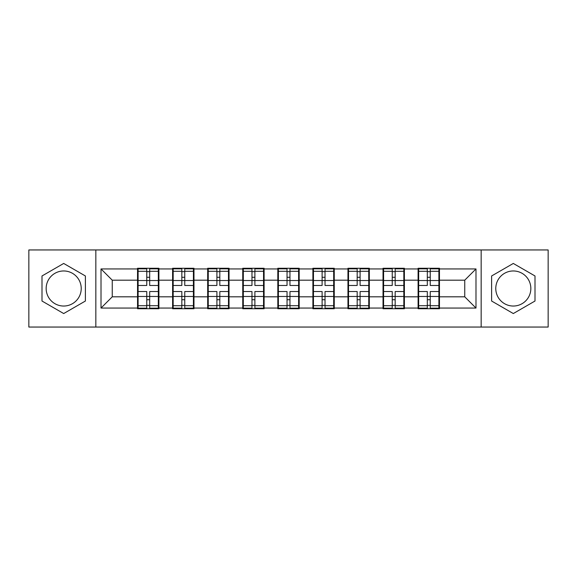 <?xml version="1.0" encoding="UTF-8"?>
<svg xmlns="http://www.w3.org/2000/svg" width="577" height="577" viewBox="0 0 577 577"><rect width="100%" height="100%" fill="white"/><g stroke="black" fill="none" stroke-linecap="round" stroke-linejoin="round"><path stroke-width="0.87" d="M513.306 270.966A17.534 17.534 0 0 0 495.773 288.5A17.534 17.534 0 0 0 513.306 306.034A17.534 17.534 0 0 0 530.84 288.5A17.534 17.534 0 0 0 513.306 270.966M63.694 306.034A17.534 17.534 0 0 1 46.16 288.5A17.534 17.534 0 0 1 63.694 270.966A17.534 17.534 0 0 1 81.227 288.5A17.534 17.534 0 0 1 63.694 306.034M481.16 327.051L548.15 327.051L548.15 249.949L481.16 249.949L481.16 327.051L95.84 327.051L95.84 249.949L28.85 249.949L28.85 327.051L95.84 327.051M439.458 286.812L438.895 286.812M418.664 286.812L418.101 286.812M418.101 290.188L418.664 290.188M438.895 290.188L439.458 290.188M404.39 286.812L403.828 286.812M383.59 286.812L383.027 286.812M383.027 290.188L383.59 290.188M403.828 290.188L404.39 290.188M369.316 286.812L368.753 286.812M348.522 286.812L347.96 286.812M347.96 290.188L348.522 290.188M368.753 290.188L369.316 290.188M334.249 286.812L333.686 286.812M313.455 286.812L312.893 286.812M312.893 290.188L313.455 290.188M333.686 290.188L334.249 290.188M299.182 286.812L298.619 286.812M278.381 286.812L277.818 286.812M277.818 290.188L278.381 290.188M298.619 290.188L299.182 290.188M264.107 286.812L263.545 286.812M243.314 286.812L242.751 286.812M242.751 290.188L243.314 290.188M263.545 290.188L264.107 290.188M229.04 286.812L228.478 286.812M208.247 286.812L207.684 286.812M207.684 290.188L208.247 290.188M228.478 290.188L229.04 290.188M193.973 286.812L193.41 286.812M173.172 286.812L172.61 286.812M172.61 290.188L173.172 290.188M193.41 290.188L193.973 290.188M481.16 249.949L95.84 249.949M464.745 296.816L464.745 280.184L439.458 280.184L439.458 296.816L464.745 296.816L475.989 308.06L475.989 268.94L439.458 268.94L439.458 268.269L418.101 268.269L418.101 280.184L404.39 280.184L404.39 296.816L418.101 296.816L418.101 280.184M475.989 308.06L439.458 308.06L439.458 308.731L418.101 308.731L418.101 308.06L404.39 308.06L404.39 308.731L383.027 308.731L383.027 308.06L369.316 308.06L369.316 308.731L347.96 308.731L347.96 308.06L334.249 308.06L334.249 308.731L312.893 308.731L312.893 308.06L299.182 308.06L299.182 308.731L277.818 308.731L277.818 308.06L264.107 308.06L264.107 308.731L242.751 308.731L242.751 308.06L229.04 308.06L229.04 308.731L207.684 308.731L207.684 308.06L193.973 308.06L193.973 308.731L172.61 308.731L172.61 308.06L158.899 308.06L158.899 308.731L137.542 308.731L137.542 308.06L101.011 308.06L101.011 268.94L137.542 268.94L137.542 280.184L112.255 280.184L112.255 296.816L137.542 296.816L137.542 280.184M418.101 268.94L404.39 268.94L404.39 268.269L383.027 268.269L383.027 268.94L369.316 268.94L369.316 268.269L347.96 268.269L347.96 268.94L334.249 268.94L334.249 268.269L312.893 268.269L312.893 268.94L299.182 268.94L299.182 268.269L277.818 268.269L277.818 268.94L264.107 268.94L264.107 268.269L242.751 268.269L242.751 268.94L229.04 268.94L229.04 268.269L207.684 268.269L207.684 268.94L193.973 268.94L193.973 268.269L172.61 268.269L172.61 268.94L158.899 268.94L158.899 268.269L137.542 268.269L137.542 268.94M418.101 296.816L418.101 308.06M404.39 296.816L404.39 308.06M404.39 268.94L404.39 280.184M369.316 296.816L383.027 296.816L383.027 280.184L369.316 280.184L369.316 308.06M383.027 296.816L383.027 308.06M383.027 268.94L383.027 280.184M369.316 268.94L369.316 280.184M334.249 296.816L347.96 296.816L347.96 280.184L334.249 280.184L334.249 308.06M347.96 296.816L347.96 308.06M347.96 268.94L347.96 280.184M334.249 268.94L334.249 280.184M299.182 296.816L312.893 296.816L312.893 280.184L299.182 280.184L299.182 308.06M312.893 296.816L312.893 308.06M312.893 268.94L312.893 280.184M299.182 268.94L299.182 280.184M264.107 296.816L277.818 296.816L277.818 280.184L264.107 280.184L264.107 308.06M277.818 296.816L277.818 308.06M277.818 268.94L277.818 280.184M264.107 268.94L264.107 280.184M229.04 296.816L242.751 296.816L242.751 280.184L229.04 280.184L229.04 308.06M242.751 296.816L242.751 308.06M242.751 268.94L242.751 280.184M229.04 268.94L229.04 280.184M193.973 296.816L207.684 296.816L207.684 280.184L193.973 280.184L193.973 308.06M207.684 296.816L207.684 308.06M207.684 268.94L207.684 280.184M193.973 268.94L193.973 280.184M158.899 296.816L172.61 296.816L172.61 280.184L158.899 280.184L158.899 308.06M172.61 296.816L172.61 308.06M172.61 268.94L172.61 280.184M158.899 268.94L158.899 280.184M158.899 286.812L158.336 286.812M138.105 286.812L137.542 286.812M137.542 290.188L138.105 290.188M158.336 290.188L158.899 290.188M137.542 296.816L137.542 308.06M112.255 296.816L101.011 308.06M101.011 268.94L112.255 280.184M439.458 296.816L439.458 308.06M439.458 268.94L439.458 280.184M475.989 268.94L464.745 280.184M63.694 263.451L41.998 275.972L41.998 301.028L63.694 313.549L85.389 301.028L85.389 275.972L63.694 263.451M491.611 301.028L513.306 313.549L535.002 301.028L535.002 275.972L513.306 263.451L491.611 275.972L491.611 301.028M158.336 291.536L158.336 308.168L149.681 308.168L149.681 291.536L158.336 291.536L158.336 268.832L149.681 268.832L149.681 271.298L158.336 271.298M138.105 280.53L146.76 280.53L146.76 268.832L138.105 268.832L138.105 291.536L146.76 291.536L146.76 308.168L138.105 308.168L138.105 305.702L146.76 305.702M146.76 277.277L149.681 277.277M149.681 271.637L146.76 271.637M146.76 280.552L149.681 280.552M146.76 280.53L146.76 285.464L138.105 285.464M138.105 271.298L146.76 271.298M146.76 296.448L149.681 296.448M146.76 305.363L149.681 305.363M146.76 299.723L149.681 299.723M138.105 291.536L138.105 305.702M149.681 305.702L158.336 305.702M149.681 271.298L149.681 285.464L158.336 285.464M193.41 291.536L193.41 308.168L184.755 308.168L184.755 291.536L193.41 291.536L193.41 268.832L184.755 268.832L184.755 271.298L193.41 271.298M173.172 280.53L181.827 280.53L181.827 268.832L173.172 268.832L173.172 291.536L181.827 291.536L181.827 308.168L173.172 308.168L173.172 305.702L181.827 305.702M181.827 277.277L184.755 277.277M184.755 271.637L181.827 271.637M181.827 280.552L184.755 280.552M181.827 280.53L181.827 285.464L173.172 285.464M173.172 271.298L181.827 271.298M181.827 296.448L184.755 296.448M181.827 305.363L184.755 305.363M181.827 299.723L184.755 299.723M173.172 291.536L173.172 305.702M184.755 305.702L193.41 305.702M184.755 271.298L184.755 285.464L193.41 285.464M228.478 291.536L228.478 308.168L219.823 308.168L219.823 291.536L228.478 291.536L228.478 268.832L219.823 268.832L219.823 271.298L228.478 271.298M208.247 280.53L216.902 280.53L216.902 268.832L208.247 268.832L208.247 291.536L216.902 291.536L216.902 308.168L208.247 308.168L208.247 305.702L216.902 305.702M216.902 277.277L219.823 277.277M219.823 271.637L216.902 271.637M216.902 280.552L219.823 280.552M216.902 280.53L216.902 285.464L208.247 285.464M208.247 271.298L216.902 271.298M216.902 296.448L219.823 296.448M216.902 305.363L219.823 305.363M216.902 299.723L219.823 299.723M208.247 291.536L208.247 305.702M219.823 305.702L228.478 305.702M219.823 271.298L219.823 285.464L228.478 285.464M263.545 291.536L263.545 308.168L254.89 308.168L254.89 291.536L263.545 291.536L263.545 268.832L254.89 268.832L254.89 271.298L263.545 271.298M243.314 280.53L251.969 280.53L251.969 268.832L243.314 268.832L243.314 291.536L251.969 291.536L251.969 308.168L243.314 308.168L243.314 305.702L251.969 305.702M251.969 277.277L254.89 277.277M254.89 271.637L251.969 271.637M251.969 280.552L254.89 280.552M251.969 280.53L251.969 285.464L243.314 285.464M243.314 271.298L251.969 271.298M251.969 296.448L254.89 296.448M251.969 305.363L254.89 305.363M251.969 299.723L254.89 299.723M243.314 291.536L243.314 305.702M254.89 305.702L263.545 305.702M254.89 271.298L254.89 285.464L263.545 285.464M298.619 291.536L298.619 308.168L289.964 308.168L289.964 291.536L298.619 291.536L298.619 268.832L289.964 268.832L289.964 271.298L298.619 271.298M278.381 280.53L287.036 280.53L287.036 268.832L278.381 268.832L278.381 291.536L287.036 291.536L287.036 308.168L278.381 308.168L278.381 305.702L287.036 305.702M287.036 277.277L289.964 277.277M289.964 271.637L287.036 271.637M287.036 280.552L289.964 280.552M287.036 280.53L287.036 285.464L278.381 285.464M278.381 271.298L287.036 271.298M287.036 296.448L289.964 296.448M287.036 305.363L289.964 305.363M287.036 299.723L289.964 299.723M278.381 291.536L278.381 305.702M289.964 305.702L298.619 305.702M289.964 271.298L289.964 285.464L298.619 285.464M333.686 291.536L333.686 308.168L325.031 308.168L325.031 291.536L333.686 291.536L333.686 268.832L325.031 268.832L325.031 271.298L333.686 271.298M313.455 280.53L322.11 280.53L322.11 268.832L313.455 268.832L313.455 291.536L322.11 291.536L322.11 308.168L313.455 308.168L313.455 305.702L322.11 305.702M322.11 277.277L325.031 277.277M325.031 271.637L322.11 271.637M322.11 280.552L325.031 280.552M322.11 280.53L322.11 285.464L313.455 285.464M313.455 271.298L322.11 271.298M322.11 296.448L325.031 296.448M322.11 305.363L325.031 305.363M322.11 299.723L325.031 299.723M313.455 291.536L313.455 305.702M325.031 305.702L333.686 305.702M325.031 271.298L325.031 285.464L333.686 285.464M368.753 291.536L368.753 308.168L360.098 308.168L360.098 291.536L368.753 291.536L368.753 268.832L360.098 268.832L360.098 271.298L368.753 271.298M348.522 280.53L357.177 280.53L357.177 268.832L348.522 268.832L348.522 291.536L357.177 291.536L357.177 308.168L348.522 308.168L348.522 305.702L357.177 305.702M357.177 277.277L360.098 277.277M360.098 271.637L357.177 271.637M357.177 280.552L360.098 280.552M357.177 280.53L357.177 285.464L348.522 285.464M348.522 271.298L357.177 271.298M357.177 296.448L360.098 296.448M357.177 305.363L360.098 305.363M357.177 299.723L360.098 299.723M348.522 291.536L348.522 305.702M360.098 305.702L368.753 305.702M360.098 271.298L360.098 285.464L368.753 285.464M403.828 291.536L403.828 308.168L395.173 308.168L395.173 291.536L403.828 291.536L403.828 268.832L395.173 268.832L395.173 271.298L403.828 271.298M383.59 280.53L392.245 280.53L392.245 268.832L383.59 268.832L383.59 291.536L392.245 291.536L392.245 308.168L383.59 308.168L383.59 305.702L392.245 305.702M392.245 277.277L395.173 277.277M395.173 271.637L392.245 271.637M392.245 280.552L395.173 280.552M392.245 280.53L392.245 285.464L383.59 285.464M383.59 271.298L392.245 271.298M392.245 296.448L395.173 296.448M392.245 305.363L395.173 305.363M392.245 299.723L395.173 299.723M383.59 291.536L383.59 305.702M395.173 305.702L403.828 305.702M395.173 271.298L395.173 285.464L403.828 285.464M438.895 291.536L438.895 308.168L430.24 308.168L430.24 291.536L438.895 291.536L438.895 268.832L430.24 268.832L430.24 271.298L438.895 271.298M418.664 280.53L427.319 280.53L427.319 268.832L418.664 268.832L418.664 291.536L427.319 291.536L427.319 308.168L418.664 308.168L418.664 305.702L427.319 305.702M427.319 277.277L430.24 277.277M430.24 271.637L427.319 271.637M427.319 280.552L430.24 280.552M427.319 280.53L427.319 285.464L418.664 285.464M418.664 271.298L427.319 271.298M427.319 296.448L430.24 296.448M427.319 305.363L430.24 305.363M427.319 299.723L430.24 299.723M418.664 291.536L418.664 305.702M430.24 305.702L438.895 305.702M430.24 271.298L430.24 285.464L438.895 285.464M138.105 296.47L146.76 296.47M149.681 296.47L158.336 296.47M149.681 280.53L158.336 280.53M173.172 296.47L181.827 296.47M184.755 296.47L193.41 296.47M184.755 280.53L193.41 280.53M208.247 296.47L216.902 296.47M219.823 296.47L228.478 296.47M219.823 280.53L228.478 280.53M243.314 296.47L251.969 296.47M254.89 296.47L263.545 296.47M254.89 280.53L263.545 280.53M278.381 296.47L287.036 296.47M289.964 296.47L298.619 296.47M289.964 280.53L298.619 280.53M313.455 296.47L322.11 296.47M325.031 296.47L333.686 296.47M325.031 280.53L333.686 280.53M348.522 296.47L357.177 296.47M360.098 296.47L368.753 296.47M360.098 280.53L368.753 280.53M383.59 296.47L392.245 296.47M395.173 296.47L403.828 296.47M395.173 280.53L403.828 280.53M418.664 296.47L427.319 296.47M430.24 296.47L438.895 296.47M430.24 280.53L438.895 280.53"/></g></svg>
